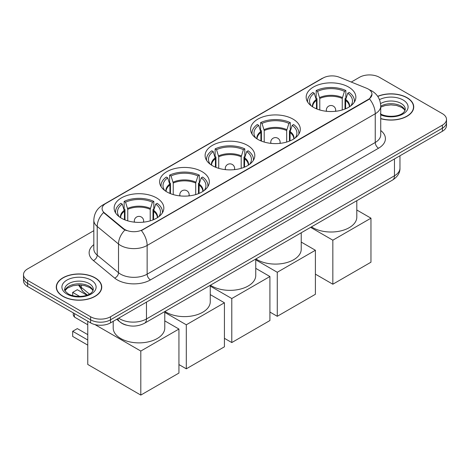 <?xml version="1.0" encoding="UTF-8"?>
<svg xmlns="http://www.w3.org/2000/svg" width="470" height="470" viewBox="0 0 470 470"><rect width="100%" height="100%" fill="white"/><g stroke="black" fill="none" stroke-linecap="round" stroke-linejoin="round"><path stroke-width="0.7" d="M156.557 197.905A24.851 14.347 0 0 0 129.473 194.797A24.851 14.347 0 0 0 114.134 208.051A24.851 14.347 0 0 0 121.413 218.197A24.851 14.347 0 0 0 148.496 221.305A24.851 14.347 0 0 0 163.836 208.051A24.851 14.347 0 0 0 156.557 197.905M293.022 119.121A24.851 14.347 0 0 0 265.938 116.008A24.851 14.347 0 0 0 250.598 129.262A24.851 14.347 0 0 0 257.877 139.408A24.851 14.347 0 0 0 284.955 142.516A24.851 14.347 0 0 0 300.301 129.262A24.851 14.347 0 0 0 293.022 119.121M247.531 145.383A24.851 14.347 0 0 0 220.454 142.269A24.851 14.347 0 0 0 205.108 155.523A24.851 14.347 0 0 0 212.387 165.669A24.851 14.347 0 0 0 239.471 168.783A24.851 14.347 0 0 0 254.811 155.523A24.851 14.347 0 0 0 247.531 145.383M202.047 171.644A24.851 14.347 0 0 0 174.963 168.53A24.851 14.347 0 0 0 159.624 181.79A24.851 14.347 0 0 0 166.903 191.93A24.851 14.347 0 0 0 193.981 195.044A24.851 14.347 0 0 0 209.32 181.79A24.851 14.347 0 0 0 202.047 171.644M348.587 87.038A24.851 14.347 0 0 0 321.504 83.93A24.851 14.347 0 0 0 306.164 97.184A24.851 14.347 0 0 0 313.443 107.33A24.851 14.347 0 0 0 340.527 110.438A24.851 14.347 0 0 0 355.866 97.184A24.851 14.347 0 0 0 348.587 87.038M368.28 89.065A12.661 7.308 0 0 0 366.588 88.248L339.287 77.209A12.661 7.308 0 0 0 323.078 78.032L105.815 203.469A12.661 7.308 0 0 0 102.102 208.633A12.661 7.308 0 0 0 104.393 212.828L123.51 228.59A12.661 7.308 0 0 0 142.833 229.566L368.28 99.405A12.661 7.308 0 0 0 371.987 94.235A12.661 7.308 0 0 0 368.28 89.065M126.342 325.128A14.065 8.119 180 0 1 120.661 322.467M380.735 118.681A22.742 13.131 0 0 0 413.729 106.966A22.742 13.131 0 0 0 407.073 97.684A22.742 13.131 0 0 0 377.692 96.315M95.087 277.799A22.742 13.131 0 0 0 70.306 274.956A22.742 13.131 0 0 0 56.271 287.088A22.742 13.131 0 0 0 62.927 296.37A22.742 13.131 0 0 0 87.714 299.214A22.742 13.131 0 0 0 101.749 287.088A22.742 13.131 0 0 0 95.087 277.799M56.506 288.269A22.742 13.131 0 0 0 56.424 288.615M371.987 94.235L369.508 98.888L368.28 99.781L141.405 230.582A16.409 9.476 60 0 1 147.139 245.452A18.753 10.828 180 0 1 120.62 245.452A18.753 10.828 180 0 1 118.516 244.006L97.214 226.446A18.753 10.828 180 0 1 93.824 220.23L93.824 248.947A18.753 10.828 0 0 0 97.214 255.157L118.516 272.718A18.753 10.828 0 0 0 120.62 274.163A18.753 10.828 0 0 0 147.139 274.163L375.242 142.475A18.753 10.828 0 0 0 380.735 134.814L380.735 106.103A18.753 10.828 180 0 1 375.242 113.758A16.409 9.476 -120 0 0 369.508 98.888M93.824 230.676L27.618 268.899A14.065 8.119 0 0 0 23.5 274.644L23.5 280.766A14.065 8.119 0 0 0 27.618 286.512L90.61 322.878L90.61 319.817A14.065 8.119 0 0 0 110.503 319.817L442.382 128.21A14.065 8.119 0 0 0 446.5 122.47A14.065 8.119 0 0 1 442.382 128.21L110.503 319.817A14.065 8.119 0 0 1 90.61 319.817L27.618 283.451L90.61 319.817L90.61 316.757A14.065 8.119 0 0 0 110.503 316.757L442.382 125.149A14.065 8.119 0 0 0 446.5 119.404A14.065 8.119 0 0 0 442.382 113.664L379.39 77.297A14.065 8.119 0 0 0 359.497 77.297L351.26 82.05M23.5 277.705A14.065 8.119 0 0 0 27.618 283.451A14.065 8.119 0 0 1 23.5 277.705M126.354 230.582L123.51 229.143L103.541 212.516A16.409 10.975 129.5 0 0 97.214 226.446L97.214 255.157A4.688 3.137 -50.5 0 1 93.377 260.539A23.441 13.536 180 0 1 93.824 244.653M23.5 274.644A14.065 8.119 0 0 0 27.618 280.384L90.61 316.757M101.596 288.615A22.742 13.131 0 0 0 101.514 288.269M413.577 108.494A22.742 13.131 0 0 0 413.494 108.147M90.61 322.878A14.065 8.119 0 0 0 110.503 322.878L442.382 131.277A14.065 8.119 0 0 0 446.5 125.531L446.5 119.404M380.735 118.528A22.507 12.996 0 0 0 413.494 106.966A22.507 12.996 0 0 0 406.903 97.778A22.507 12.996 0 0 0 377.78 96.444M63.098 296.276A22.507 12.996 0 0 0 87.62 299.09A22.507 12.996 0 0 0 101.514 287.088A22.507 12.996 0 0 0 94.922 277.899A22.507 12.996 0 0 0 70.394 275.079A22.507 12.996 0 0 0 56.506 287.088A22.507 12.996 0 0 0 63.098 296.276M316.469 108.817L316.469 100.369L314.265 93.254A21.473 12.396 0 0 0 310.74 105.098A21.473 12.396 0 0 0 311.287 105.903M317.009 109.034L317.009 98.671L316.181 98.189L316.181 90.534A23.441 13.536 0 0 1 345.849 90.534L344.451 91.339A21.473 12.396 0 0 0 317.579 91.339L319.782 98.453L319.782 109.98M342.248 109.98L342.248 98.453L344.451 91.339M311.498 226.857A25.785 14.887 0 0 0 312.779 227.65A25.785 14.887 0 0 0 340.885 230.882A25.785 14.887 0 0 0 356.801 217.122L356.801 200.696M345.849 90.534L345.849 98.189L345.015 98.671L345.015 109.034M314.265 93.254L312.861 92.443A23.441 13.536 0 0 0 307.574 101.009A23.441 13.536 0 0 0 307.639 102.055M317.579 91.339L316.181 90.534M354.386 102.055A23.441 13.536 0 0 0 354.456 101.009A23.441 13.536 0 0 0 349.169 92.443L347.765 93.254L345.72 99.47L345.562 108.817M350.743 105.903A21.473 12.396 0 0 0 351.29 105.098A21.473 12.396 0 0 0 347.765 93.254M332.836 284.215L332.836 240.188L370.965 218.18L370.965 262.201L332.836 284.215L315.399 274.145M332.836 240.188L310.617 227.363M356.801 210.002L370.965 218.18M260.903 140.894L260.903 132.452L258.694 125.337A21.473 12.396 0 0 0 255.175 137.181A21.473 12.396 0 0 0 255.715 137.986M261.443 141.118L261.443 130.748L260.609 130.266L260.609 122.611A23.441 13.536 0 0 1 290.284 122.611L288.886 123.422A21.473 12.396 0 0 0 262.013 123.422L264.216 130.537L264.216 142.063M286.682 142.063L286.682 130.537L288.886 123.422M255.933 258.935A25.785 14.887 0 0 0 257.213 259.734A25.785 14.887 0 0 0 285.319 262.959A25.785 14.887 0 0 0 301.235 249.206L301.235 232.779M290.284 122.611L290.284 130.266L289.45 130.748L289.45 141.118M258.694 125.337L257.296 124.527A23.441 13.536 0 0 0 252.002 133.092A23.441 13.536 0 0 0 252.073 134.138M262.013 123.422L260.609 122.611M298.82 134.138A23.441 13.536 0 0 0 298.891 133.092A23.441 13.536 0 0 0 293.597 124.527L292.199 125.337L290.154 131.553L289.996 140.894M295.178 137.986A21.473 12.396 0 0 0 295.724 137.181A21.473 12.396 0 0 0 292.199 125.337M277.271 316.298L277.271 272.271L315.399 250.257L315.399 294.285L277.271 316.298L269.909 312.051M277.271 272.271L255.751 259.845M301.235 242.079L315.399 250.257M215.413 167.155L215.413 158.713L213.21 151.599A21.473 12.396 0 0 0 209.685 163.442A21.473 12.396 0 0 0 210.231 164.247M215.959 167.379L215.959 157.009L215.125 156.534L215.125 148.873A23.441 13.536 0 0 1 244.8 148.873L243.395 149.683A21.473 12.396 0 0 0 216.523 149.683L218.726 156.798L218.726 168.325M241.192 168.325L241.192 156.798L243.395 149.683M210.442 285.196A25.785 14.887 0 0 0 211.723 285.995A25.785 14.887 0 0 0 239.829 289.22A25.785 14.887 0 0 0 255.751 275.467L255.751 259.041M244.8 148.873L244.8 156.534L243.965 157.009L243.965 167.379M213.21 151.599L211.811 150.788A23.441 13.536 0 0 0 206.518 159.354A23.441 13.536 0 0 0 206.589 160.399M216.523 149.683L215.125 148.873M253.336 160.399A23.441 13.536 0 0 0 253.406 159.354A23.441 13.536 0 0 0 248.113 150.788L246.715 151.599L244.664 157.814L244.506 167.155M249.693 164.247A21.473 12.396 0 0 0 250.234 163.442A21.473 12.396 0 0 0 246.715 151.599M231.786 342.56L231.786 298.532L269.909 276.519L269.909 320.546L231.786 342.56L224.425 338.312M231.786 298.532L210.26 286.107M255.751 268.346L269.909 276.519M169.923 193.417L169.923 184.974L167.72 177.86A21.473 12.396 0 0 0 164.2 189.704A21.473 12.396 0 0 0 164.741 190.509M170.469 193.64L170.469 183.276L169.635 182.795L169.635 175.134A23.441 13.536 0 0 1 199.309 175.134L197.911 175.945A21.473 12.396 0 0 0 171.039 175.945L173.242 183.059L173.242 194.586M195.708 194.586L195.708 183.059L197.911 175.945M164.952 311.463A25.785 14.887 0 0 0 166.239 312.256A25.785 14.887 0 0 0 194.339 315.488A25.785 14.887 0 0 0 210.26 301.728L210.26 285.302M199.309 175.134L199.309 182.795L198.475 183.276L198.475 193.64M167.72 177.86L166.321 177.049A23.441 13.536 0 0 0 161.028 185.615A23.441 13.536 0 0 0 161.098 186.661M171.039 175.945L169.635 175.134M207.846 186.661A23.441 13.536 0 0 0 207.916 185.615A23.441 13.536 0 0 0 202.623 177.049L201.225 177.86L199.18 184.076L199.022 193.417M204.203 190.509A21.473 12.396 0 0 0 204.744 189.704A21.473 12.396 0 0 0 201.225 177.86M186.296 368.821L186.296 324.794L224.425 302.78L224.425 346.807L186.296 368.821L178.935 364.573M186.296 324.794L164.77 312.368M210.26 294.608L224.425 302.78M124.438 219.684L124.438 211.236L122.235 204.121A21.473 12.396 0 0 0 118.71 215.965A21.473 12.396 0 0 0 119.257 216.77M124.985 219.901L124.985 209.538L124.15 209.056L124.15 201.401A23.441 13.536 0 0 1 153.819 201.401L152.421 202.206A21.473 12.396 0 0 0 125.549 202.206L127.752 209.32L127.752 220.847M150.218 220.847L150.218 209.32L152.421 202.206M113.2 321.327L113.2 327.99A25.785 14.887 0 0 0 120.749 338.518A25.785 14.887 0 0 0 148.855 341.749A25.785 14.887 0 0 0 164.77 327.99L164.77 311.563M153.819 201.401L153.819 209.056L152.991 209.538L152.991 219.901M122.235 204.121L120.831 203.31A23.441 13.536 0 0 0 115.544 211.876A23.441 13.536 0 0 0 115.614 212.922M125.549 202.206L124.15 201.401M162.362 212.922A23.441 13.536 0 0 0 162.426 211.876A23.441 13.536 0 0 0 157.139 203.31L155.734 204.121L153.69 210.337L153.531 219.684M158.713 216.77A21.473 12.396 0 0 0 159.26 215.965A21.473 12.396 0 0 0 155.734 204.121M87.761 345.127L72.674 336.414L72.674 331.285L87.761 339.992M140.806 395.082L140.806 351.055L178.935 329.047L178.935 373.068L140.806 395.082L87.761 364.456L87.761 321.233M140.806 351.055L94.963 324.588M164.77 320.869L178.935 329.047M72.674 331.285L77.321 328.606L87.761 334.634M86.844 295.207L77.321 289.708L72.674 292.387L79.688 296.435M72.674 292.387L72.674 295.659M104.393 212.828L104.393 213.38M123.51 228.59L123.51 229.143M142.833 229.566L142.833 229.942M368.28 99.405L368.28 99.781M150.459 279.909A4.688 2.708 60 0 1 147.139 274.163L147.139 245.452L375.242 113.758L375.242 142.475A4.688 2.708 60 0 0 378.556 148.215L150.459 279.909A23.441 13.536 180 0 1 117.3 279.909A23.441 13.536 180 0 1 114.674 278.099L93.377 260.539M380.735 106.103C380.418 99.358 377.457 94.3 371.846 90.933L369.479 89.782A16.409 7.685 112 0 0 369.255 89.7M104.416 204.427A16.409 9.476 -120 0 0 102.719 205.061C97.108 208.433 94.141 213.492 93.824 220.23M102.719 205.061L321.697 78.637A16.409 9.476 60 0 1 322.943 78.108M124.908 230.012A16.409 10.975 129.5 0 0 118.516 244.006L118.516 272.718A4.688 3.137 -50.5 0 1 114.674 278.099M380.735 130.525A23.441 13.536 180 0 1 378.556 148.215M110.503 316.757L110.503 322.878M442.382 125.149L442.382 131.277M27.618 280.384L27.618 286.512M118.693 318.155A18.753 10.828 0 0 0 119.956 318.954A18.753 10.828 0 0 0 146.476 318.954L394.471 175.78A18.753 10.828 0 0 0 399.964 168.119C400.105 172.778 397.626 176.761 392.532 180.069L144.537 323.248A9.377 5.417 60 0 0 146.476 318.954L146.476 302.11M394.471 158.936L394.471 175.78A9.377 5.417 60 0 1 392.532 180.069M117.935 318.589A9.377 6.274 129.5 0 0 119.568 321.639L116.719 319.295M79.107 285.002A18.753 10.828 0 0 0 81.263 287.34L81.263 285.096M87.308 295.043L82.979 291.471A9.377 6.274 129.5 0 1 81.263 287.34L89.435 294.079M405.046 110.438A14.294 8.248 0 0 0 401.098 106.108A14.294 8.248 0 0 0 380.735 106.197M380.301 113.811C387.65 118.105 403.988 116.907 405.281 109.263A14.294 8.248 0 0 0 401.098 103.429A14.294 8.248 0 0 0 380.559 103.623M380.735 114.868A17.102 9.876 0 0 0 403.918 113.435A17.102 9.876 0 0 0 403.084 99.981A17.102 9.876 0 0 0 379.484 99.658M93.06 290.56A14.294 8.248 0 0 0 89.112 286.23A14.294 8.248 0 0 0 74.771 284.186A14.294 8.248 0 0 0 64.954 290.56M89.112 283.551A14.294 8.248 0 0 0 73.537 281.759A14.294 8.248 0 0 0 64.719 289.385C63.967 289.826 65.171 291.341 68.32 293.926C75.67 298.227 92.002 297.028 93.301 289.385A14.294 8.248 0 0 0 89.112 283.551M66.916 294.067A17.102 9.876 0 0 0 91.104 294.067A17.102 9.876 0 0 0 91.104 280.102A17.102 9.876 0 0 0 66.916 280.102A17.102 9.876 0 0 0 66.916 294.067M316.469 100.369A18.377 10.61 0 0 0 312.632 106.837M342.248 98.453A18.377 10.61 0 0 0 319.782 98.453M316.31 99.47A18.6 10.74 0 0 0 312.45 106.719M342.407 97.554A18.6 10.74 0 0 0 319.623 97.554M349.58 106.719A18.6 10.74 0 0 0 345.72 99.47M349.392 106.837A18.377 10.61 0 0 0 345.562 100.369M326.744 111.314A4.688 2.708 180 0 1 326.327 110.197L326.327 111.273M335.703 111.273L335.703 110.197A4.688 2.708 180 0 1 335.286 111.314M260.903 132.452A18.377 10.61 0 0 0 257.067 138.92M286.682 130.537A18.377 10.61 0 0 0 264.216 130.537M260.744 131.553A18.6 10.74 0 0 0 256.884 138.803M286.835 129.638A18.6 10.74 0 0 0 264.058 129.638M294.009 138.803A18.6 10.74 0 0 0 290.154 131.553M293.826 138.92A18.377 10.61 0 0 0 289.996 132.452M271.178 143.397A4.688 2.708 180 0 1 270.761 142.281L270.761 143.356M280.138 143.356L280.138 142.281A4.688 2.708 180 0 1 279.721 143.397M215.413 158.713A18.377 10.61 0 0 0 211.582 165.182M241.192 156.798A18.377 10.61 0 0 0 218.726 156.798M215.254 157.814A18.6 10.74 0 0 0 211.4 165.064M241.351 155.899A18.6 10.74 0 0 0 218.574 155.899M248.524 165.064A18.6 10.74 0 0 0 244.664 157.814M248.342 165.182A18.377 10.61 0 0 0 244.506 158.713M225.688 169.658A4.688 2.708 180 0 1 225.271 168.542L225.271 169.617M234.648 169.617L234.648 168.542A4.688 2.708 180 0 1 234.23 169.658M169.923 184.974A18.377 10.61 0 0 0 166.092 191.443M195.708 183.059A18.377 10.61 0 0 0 173.242 183.059M169.77 184.076A18.6 10.74 0 0 0 165.91 191.325M195.861 182.16A18.6 10.74 0 0 0 173.083 182.16M203.034 191.325A18.6 10.74 0 0 0 199.18 184.076M202.852 191.443A18.377 10.61 0 0 0 199.022 184.974M180.204 195.92A4.688 2.708 180 0 1 179.787 194.803L179.787 195.878M189.163 195.878L189.163 194.803A4.688 2.708 180 0 1 188.746 195.92M124.438 211.236A18.377 10.61 0 0 0 120.608 217.704M150.218 209.32A18.377 10.61 0 0 0 127.752 209.32M124.28 210.337A18.6 10.74 0 0 0 120.42 217.587M150.377 208.422A18.6 10.74 0 0 0 127.593 208.422M157.55 217.587A18.6 10.74 0 0 0 153.69 210.337M157.368 217.704A18.377 10.61 0 0 0 153.531 211.236M134.714 222.181A4.688 2.708 180 0 1 134.297 221.064L134.297 222.14M143.673 222.14L143.673 221.064A4.688 2.708 180 0 1 143.256 222.181M74.795 313.748A3.748 2.168 120 0 0 74.336 315.74A3.748 2.168 120 0 0 75.112 317.462L87.761 324.764M321.697 78.637L324.705 77.239M144.537 323.248C136.987 327.044 129.444 327.044 121.894 323.248L119.568 321.639M399.964 168.119L399.964 155.764M82.979 291.471L78.484 285.008M404.976 110.603L404.112 109.304L401.68 107.395L396.651 105.497L390.975 104.881L384.93 105.597L380.735 107.154M413.494 108.846L413.494 106.966M92.995 290.724L92.132 289.426L89.7 287.517L84.671 285.619L78.995 285.002L72.95 285.713L67.304 288.169L65.025 290.724M101.514 288.968L101.514 287.088M56.506 288.968L56.506 287.088M307.574 101.943L307.574 101.009M354.456 101.943L354.456 101.009M335.703 110.197A4.688 4.688 0 0 0 328.671 106.138A4.688 4.688 0 0 0 326.327 110.197M252.002 134.02L252.002 133.092M298.891 134.02L298.891 133.092M280.138 142.281A4.688 4.688 0 0 0 273.105 138.221A4.688 4.688 0 0 0 270.761 142.281M206.518 160.282L206.518 159.354M253.406 160.282L253.406 159.354M234.648 168.542A4.688 4.688 0 0 0 227.615 164.482A4.688 4.688 0 0 0 225.271 168.542M161.028 186.549L161.028 185.615M207.916 186.549L207.916 185.615M189.163 194.803A4.688 4.688 0 0 0 182.131 190.744A4.688 4.688 0 0 0 179.787 194.803M115.544 212.81L115.544 211.876M162.426 212.81L162.426 211.876M143.673 221.064A4.688 4.688 0 0 0 136.641 217.005A4.688 4.688 0 0 0 134.297 221.064M73.449 312.967A3.748 3.748 0 0 0 75.112 317.462"/></g></svg>
